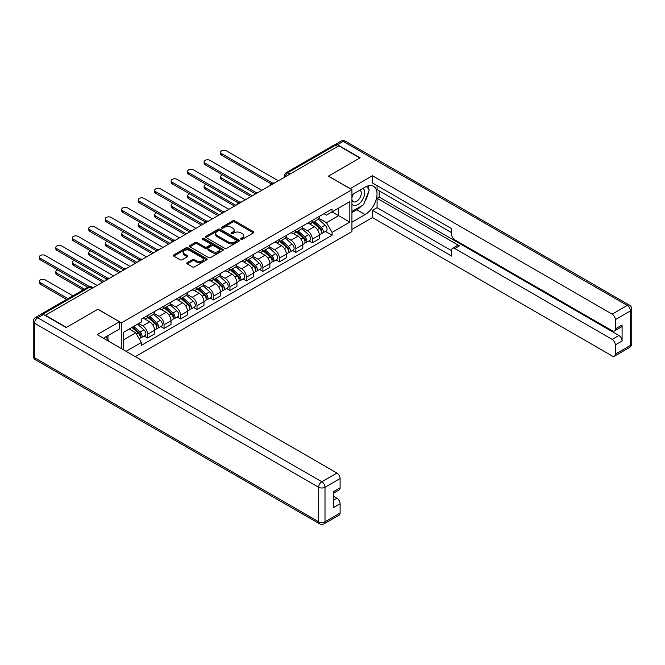 <?xml version="1.0" encoding="UTF-8"?>
<svg xmlns="http://www.w3.org/2000/svg" width="665" height="665" viewBox="0 0 665 665"><rect width="100%" height="100%" fill="white"/><g stroke="black" fill="none" stroke-linecap="round" stroke-linejoin="round"><path stroke-width="1" d="M240.963 239.225A1.022 0.59 0 0 0 242.417 239.225L253.431 232.866A1.463 0.848 0 0 0 253.855 232.268A1.463 0.848 0 0 0 253.431 231.669L234.77 220.896A1.463 0.848 0 0 0 232.692 220.896L221.678 227.255A1.022 0.59 0 0 0 221.379 227.671A1.022 0.59 0 0 0 221.678 228.095A1.022 0.59 0 0 0 223.132 228.095L224.554 227.272A4.688 2.71 0 0 1 231.196 227.272L232.75 228.17A4.688 2.71 0 0 1 234.122 230.082A4.688 2.71 0 0 1 232.75 231.994L231.32 232.816A1.022 0.59 0 0 0 231.021 233.24A1.022 0.59 0 0 0 231.32 233.656A1.022 0.59 0 0 0 232.775 233.656L234.196 232.833A4.688 2.71 0 0 1 240.83 232.833L242.384 233.731A4.688 2.71 0 0 1 243.764 235.651A4.688 2.71 0 0 1 242.384 237.563L240.963 238.386A1.022 0.59 0 0 0 240.663 238.801A1.022 0.59 0 0 0 240.963 239.225L240.963 238.386M187.181 262.675A1.463 0.848 0 0 0 186.757 263.274A1.463 0.848 0 0 0 187.181 263.872L192.418 266.889A1.463 0.848 0 0 0 194.496 266.889L206.724 259.832A1.463 0.848 0 0 0 207.156 259.234A1.463 0.848 0 0 0 206.724 258.635L188.062 247.862A1.463 0.848 0 0 0 185.992 247.862L173.756 254.919A1.463 0.848 0 0 0 173.332 255.518A1.463 0.848 0 0 0 173.756 256.116L180.082 259.766A1.463 0.848 0 0 0 182.16 259.766L187.389 256.748A1.463 0.848 0 0 0 187.821 256.15A1.463 0.848 0 0 0 187.389 255.551L184.255 253.739A3.924 2.261 0 0 1 183.108 252.135A3.924 2.261 0 0 1 185.527 250.048A3.924 2.261 0 0 1 189.799 250.539L202.085 257.629A3.924 2.261 0 0 1 203.232 259.234A3.924 2.261 0 0 1 200.813 261.32A3.924 2.261 0 0 1 196.541 260.83L194.496 259.649A1.463 0.848 0 0 0 192.418 259.649L187.181 262.675L187.181 263.872L192.418 260.871L192.418 259.649M121.479 322.808L97.93 309.208L66.458 327.38L45.444 315.243L338.834 145.851L359.856 157.987L328.377 176.159L351.935 189.758L121.479 322.808L121.479 348.66M224.662 248.278A1.463 0.848 0 0 0 226.732 248.278L238.968 241.212A1.463 0.848 0 0 0 239.4 240.614A1.463 0.848 0 0 0 238.968 240.015L220.306 229.242A1.463 0.848 0 0 0 218.236 229.242L206 236.308A1.463 0.848 0 0 0 205.568 236.906A1.463 0.848 0 0 0 206 237.505L224.662 248.278M202.833 239.45A1.022 0.59 0 0 1 203.872 239.591L203.872 238.369L222.85 249.325A1.463 0.848 0 0 1 223.274 249.924A1.463 0.848 0 0 1 222.85 250.522L210.614 257.588A1.463 0.848 0 0 1 208.544 257.588L189.882 246.815L189.882 245.618A1.463 0.848 0 0 0 189.45 246.216A1.463 0.848 0 0 0 189.882 246.815M189.882 245.618L195.119 242.592A1.463 0.848 0 0 1 197.189 242.592L204.754 246.964A1.463 0.848 0 0 0 206.832 246.964L210.306 244.953A1.463 0.848 0 0 0 210.73 244.354A1.463 0.848 0 0 0 210.306 243.756L202.426 239.209A1.022 0.59 0 0 1 202.127 238.793A1.022 0.59 0 0 1 202.758 238.245A1.022 0.59 0 0 1 203.872 238.369M135.319 356.648L351.935 231.586L351.935 189.758M41.08 314.296A2.984 1.721 -120 0 0 40.673 314.429A2.984 1.721 -120 0 0 40.357 314.711M289.94 174.089L287.721 172.8A2.984 1.721 60 0 0 286.224 172.659L334.071 145.036A2.984 1.721 60 0 1 335.559 145.186L287.721 172.8A2.984 1.721 120 0 0 285.609 176.466L285.609 176.582M337.778 146.466L335.559 145.186M312.326 220.423A6.874 3.965 60 0 1 310.904 223.507L317.878 219.483A6.874 3.965 -120 0 0 319.3 216.399M302.434 227.821L307.471 230.73A6.874 3.965 60 0 1 312.326 239.142L319.3 235.119A6.874 3.965 -120 0 0 314.437 226.707L309.449 223.831M319.3 235.119L319.3 238.843L312.326 242.866L308.984 240.938M310.904 223.507A6.874 3.965 60 0 1 307.521 223.199M312.326 239.142L312.326 242.866M295.85 229.94A6.874 3.965 60 0 1 294.429 233.024L301.403 229.001A6.874 3.965 -120 0 0 302.824 225.917M292.509 250.447L295.85 252.376L302.824 248.353L302.824 244.637A6.874 3.965 -120 0 0 297.962 236.216L292.974 233.34M294.429 233.024A6.874 3.965 60 0 1 291.046 232.717M285.958 237.339L290.996 240.24A6.874 3.965 60 0 1 295.85 248.66L295.85 252.376M279.375 239.45A6.874 3.965 60 0 1 277.953 242.534L284.928 238.511A6.874 3.965 -120 0 0 286.349 235.427M276.033 259.957L279.375 261.894L286.349 257.862L286.349 254.146A6.874 3.965 -120 0 0 281.486 245.734L276.499 242.85M277.953 242.534A6.874 3.965 60 0 1 274.57 242.226M269.483 246.848L274.52 249.757A6.874 3.965 60 0 1 279.375 258.17L279.375 261.894M262.899 248.959A6.874 3.965 60 0 1 261.478 252.043L268.444 248.02A6.874 3.965 -120 0 0 269.874 244.936M259.558 269.475L262.899 271.403L269.874 267.38L269.874 263.656A6.874 3.965 -120 0 0 265.011 255.244L260.023 252.359M261.478 252.043A6.874 3.965 60 0 1 258.095 251.736M253.008 256.358L258.045 259.267A6.874 3.965 60 0 1 262.899 267.679L262.899 271.403M246.424 258.477A6.874 3.965 60 0 1 245.003 261.561L251.969 257.538A6.874 3.965 -120 0 0 253.398 254.454M243.082 278.984L246.424 280.913L253.398 276.889L253.398 273.174A6.874 3.965 -120 0 0 248.535 264.753L243.548 261.877M245.003 261.561A6.874 3.965 60 0 1 241.619 261.254M236.532 265.875L241.57 268.776A6.874 3.965 60 0 1 246.424 277.197L246.424 280.913M229.949 267.987A6.874 3.965 60 0 1 228.527 271.071L235.493 267.047A6.874 3.965 -120 0 0 236.923 263.963M226.607 288.494L229.949 290.43L236.923 286.399L236.923 282.683A6.874 3.965 -120 0 0 232.06 274.271L227.073 271.387M228.527 271.071A6.874 3.965 60 0 1 225.144 270.763M220.057 275.385L225.094 278.294A6.874 3.965 60 0 1 229.949 286.706L229.949 290.43M213.473 277.496A6.874 3.965 60 0 1 212.052 280.58L219.018 276.557A6.874 3.965 -120 0 0 220.439 273.473M210.132 298.011L213.473 299.94L220.447 295.917L220.447 292.193A6.874 3.965 -120 0 0 215.585 283.78L210.597 280.896M212.052 280.58A6.874 3.965 60 0 1 208.669 280.273M203.581 284.894L208.611 287.804A6.874 3.965 60 0 1 213.473 296.216L213.473 299.94M196.998 287.014A6.874 3.965 60 0 1 195.577 290.098L202.542 286.075A6.874 3.965 -120 0 0 203.964 282.991M193.656 307.521L196.998 309.449L203.964 305.426L203.964 301.711A6.874 3.965 -120 0 0 199.109 293.29L194.122 290.414M195.577 290.098A6.874 3.965 60 0 1 192.193 289.782M187.106 294.412L192.135 297.313A6.874 3.965 60 0 1 196.998 305.734L196.998 309.449M180.523 296.524A6.874 3.965 60 0 1 179.101 299.607L186.067 295.584A6.874 3.965 -120 0 0 187.488 292.5M177.181 317.03L180.523 318.967L187.488 314.936L187.488 311.22A6.874 3.965 -120 0 0 182.634 302.808L177.646 299.923M179.101 299.607A6.874 3.965 60 0 1 175.718 299.3M170.631 303.922L175.66 306.831A6.874 3.965 60 0 1 180.523 315.243L180.523 318.967M164.047 306.033A6.874 3.965 60 0 1 162.626 309.117L169.592 305.094A6.874 3.965 -120 0 0 171.013 302.01M160.706 326.548L164.047 328.477L171.013 324.454L171.013 320.729A6.874 3.965 -120 0 0 166.159 312.317L161.171 309.433M162.626 309.117A6.874 3.965 60 0 1 159.243 308.809M154.155 313.431L159.184 316.341A6.874 3.965 60 0 1 164.047 324.753L164.047 328.477M147.572 315.551A6.874 3.965 60 0 1 146.15 318.635L153.116 314.612A6.874 3.965 -120 0 0 154.538 311.528M144.23 336.058L147.572 337.986L154.538 333.963L154.538 330.247A6.874 3.965 -120 0 0 149.683 321.827L144.696 318.951M146.15 318.635A6.874 3.965 60 0 1 142.767 318.319M138.694 323.539L142.709 325.85A6.874 3.965 60 0 1 147.572 334.271L147.572 337.986M323.996 213.689L326.482 215.119L349.823 201.645L338.626 208.112L338.626 215.668L326.482 222.684L318.909 218.311M123.599 349.881L123.599 332.259L141.337 322.01L141.337 319.15L332.076 209.026L332.076 211.886L349.823 222.135L332.076 232.376L326.482 222.684M349.823 201.645L349.823 222.135M123.599 339.815L135.743 332.808L141.337 342.5L141.337 345.368L332.076 235.244L332.076 232.376M141.337 342.5L126.076 351.311M135.743 332.808L129.193 329.025M325.459 231.42L332.076 235.244M241.37 239.367L242.384 238.785A4.688 2.71 0 0 0 243.764 236.865L243.764 235.651M234.122 230.082L234.122 231.304A4.688 2.71 0 0 1 232.75 233.216L231.728 233.806M253.407 232.875L234.77 222.118A1.463 0.848 0 0 0 232.692 222.118L222.093 228.236M238.951 241.229L220.306 230.464A1.463 0.848 0 0 0 218.236 230.464L206.017 237.513M236.374 241.038A1.022 0.59 0 0 0 236.674 240.614A1.022 0.59 0 0 0 236.374 240.198L219.999 230.738A1.022 0.59 0 0 0 218.544 230.738L217.039 231.611A4.688 2.71 0 0 0 215.668 233.523A4.688 2.71 0 0 0 217.039 235.435L228.236 241.902A4.688 2.71 0 0 0 234.87 241.902L236.374 241.038L236.374 242.251A1.022 0.59 0 0 0 236.674 241.836L236.674 240.614M215.668 233.523L215.668 234.745A4.688 2.71 0 0 0 217.039 236.657L217.039 235.435M236.374 242.251L234.87 243.124A4.688 2.71 0 0 1 228.236 243.124L217.039 236.657M189.899 246.823L195.119 243.814L195.119 242.592M210.73 244.354L210.73 245.576A1.463 0.848 0 0 1 210.306 246.175L206.832 248.178A1.463 0.848 0 0 1 204.754 248.178L197.189 243.814A1.463 0.848 0 0 0 195.119 243.814M203.872 239.591L222.825 250.53M212.609 251.495A3.924 2.261 0 0 0 216.881 251.985A3.924 2.261 0 0 0 219.3 249.89A3.924 2.261 0 0 0 218.153 248.294L213.831 245.792A1.463 0.848 0 0 0 211.753 245.792L208.278 247.796A1.463 0.848 0 0 0 207.854 248.394A1.463 0.848 0 0 0 208.278 248.993L212.609 251.495L212.609 252.717A3.924 2.261 0 0 0 216.881 253.207A3.924 2.261 0 0 0 219.3 251.112L219.3 249.89M207.854 248.394L207.854 249.616A1.463 0.848 0 0 0 208.278 250.215L208.278 248.993M212.609 252.717L208.278 250.215M203.232 259.234L203.232 260.447A3.924 2.261 0 0 1 200.813 262.542A3.924 2.261 0 0 1 196.541 262.052L194.496 260.871A1.463 0.848 0 0 0 192.418 260.871M183.108 252.135L183.108 253.357A3.924 2.261 0 0 0 184.255 254.961L184.255 253.739M187.372 256.757L184.255 254.961M206.707 259.84L188.062 249.076A1.463 0.848 0 0 0 185.992 249.076L173.781 256.125L173.756 254.919M312.808 222.418L319.516 228.403A3.732 2.153 60 0 1 320.688 234.18L319.3 234.986M312.982 222.576L316.141 224.396M222.6 174.845A3.433 1.987 -0 0 0 220.597 176.649A3.433 1.987 -0 0 0 221.603 178.045L252.343 195.793M313.481 222.027L320.954 228.685A1.796 1.031 60 0 1 321.511 231.462A1.796 1.031 60 0 1 321.353 231.528M314.603 221.379L321.311 227.372A3.732 2.153 60 0 1 322.483 233.141A3.732 2.153 60 0 1 321.361 233.265M318.344 219.126L325.119 225.169A3.732 2.153 60 0 1 326.291 230.946L322.483 233.141M250.963 196.582L221.603 179.633A3.433 1.987 180 0 1 220.597 178.228L220.597 176.649M271.22 183.889L221.603 155.244A3.433 1.987 180 0 1 220.597 153.839L220.597 152.252A3.433 1.987 -0 0 0 221.603 153.657L272.584 183.091M278.319 180.789L226.466 150.855A3.433 1.987 -0 0 0 222.717 150.423A3.433 1.987 -0 0 0 220.597 152.252M296.332 231.927L303.041 237.92A3.732 2.153 60 0 1 304.213 243.689L302.824 244.496M296.507 232.085L299.666 233.905M206.125 184.355A3.433 1.987 -0 0 0 204.122 186.158A3.433 1.987 -0 0 0 205.128 187.563L235.859 205.302M297.006 231.536L304.479 238.203A1.796 1.031 60 0 1 305.036 240.971A1.796 1.031 60 0 1 304.878 241.038M298.128 230.888L304.836 236.881A3.732 2.153 60 0 1 306.008 242.659A3.732 2.153 60 0 1 304.886 242.775M301.868 228.644L308.643 234.687A3.732 2.153 60 0 1 309.815 240.456L306.008 242.659M234.487 206.1L205.128 189.143A3.433 1.987 180 0 1 204.122 187.746L204.122 186.158M279.849 241.437L286.565 247.43A3.732 2.153 60 0 1 287.737 253.207L286.349 254.005M280.031 241.595L283.19 243.423M189.65 193.864A3.433 1.987 -0 0 0 187.646 195.668A3.433 1.987 -0 0 0 188.652 197.073L219.384 214.82M280.53 241.046L288.003 247.713A1.796 1.031 60 0 1 288.56 250.489A1.796 1.031 60 0 1 288.402 250.547M281.644 240.406L288.361 246.391A3.732 2.153 60 0 1 289.533 252.168A3.732 2.153 60 0 1 288.402 252.284M285.393 238.153L292.168 244.196A3.732 2.153 60 0 1 293.34 249.974L289.533 252.168M218.012 215.61L188.652 198.66A3.433 1.987 180 0 1 187.646 197.256L187.646 195.668M350.139 188.719L372.425 175.735L612.166 314.146L627.27 305.426L343.165 141.404L337.463 144.696L360.172 157.805L328.485 176.1L350.139 188.594M351.935 194.754L365.135 187.131A16.8 9.701 120 0 1 373.539 186.3A16.8 9.701 120 0 1 376.116 199.766A16.8 9.701 120 0 1 365.135 214.571L351.935 222.193M351.935 229.392L372.425 217.563L372.425 210.364L451.635 256.1L451.635 250.364A4.48 2.585 -120 0 1 452.557 248.311A4.48 2.585 -120 0 1 454.802 248.535L612.166 339.391L618.924 335.484A4.48 2.585 60 0 1 622.091 340.979L622.091 325.002A4.48 2.585 60 0 1 621.168 327.047L614.41 330.954A4.48 2.585 -120 0 0 615.333 328.901L615.333 319.632A4.48 2.585 -120 0 0 612.166 314.146M379.183 190.855L379.183 197.073L377.072 198.295L377.072 207.68L372.425 210.364M377.072 185.61L377.072 189.633L451.635 232.684M614.41 330.954A4.48 2.585 -120 0 1 612.166 330.729L454.802 239.874A4.48 2.585 -120 0 1 451.635 234.388L451.635 228.66L372.425 182.925L372.425 175.735M372.425 217.563L612.166 355.975A4.48 2.585 -120 0 0 614.41 356.199A4.48 2.585 -120 0 0 615.333 354.146L615.333 344.877A4.48 2.585 -120 0 0 612.166 339.391M337.463 144.696A4.48 2.585 -120 0 0 335.226 144.471A4.48 2.585 -120 0 0 334.744 144.904M377.072 198.295L459.449 245.851L454.802 248.535M379.183 197.073L618.924 335.484M377.072 207.68L451.635 250.73M452.557 248.311L457.204 245.634A4.48 2.585 60 0 1 459.449 245.851M351.935 212.559L356.789 209.758A16.8 9.701 120 0 0 361.444 205.967M364.786 201.57A16.8 9.701 120 0 0 368.402 192.252M368.676 189.242A16.8 9.701 120 0 0 368.252 185.809M43.433 314.454L37.73 317.745A4.48 2.585 -120 0 0 35.494 317.521L41.197 314.229A4.48 2.585 60 0 1 43.433 314.454L66.143 327.562L97.822 309.267L119.476 321.769L119.476 328.967L104.48 337.621A16.8 9.701 120 0 0 103.466 338.261M119.476 321.769L97.19 334.636L336.939 473.048A4.48 2.585 60 0 1 340.106 478.534L340.106 487.802A4.48 2.585 60 0 1 339.175 489.856L333.348 493.222M107.963 339.657L107.963 335.609M333.348 500.363L336.939 498.293A4.48 2.585 60 0 1 340.106 503.779L340.106 513.048A4.48 2.585 60 0 1 339.175 515.101L324.071 523.821A4.48 2.585 -120 0 0 325.002 521.767L340.106 513.048M340.106 487.802L333.348 491.709L333.348 507.686L340.106 503.779M336.939 498.293L333.348 496.223M351.935 204.089A9.709 5.603 120 0 0 359.657 203.249A9.709 5.603 120 0 0 364.711 192.684A9.709 5.603 120 0 0 362.949 188.394M352.749 194.288A9.709 5.603 120 0 0 351.935 196.034M351.935 199.284A6.65 3.84 120 0 0 353.273 201.678A6.65 3.84 120 0 0 358.393 199.899A6.65 3.84 120 0 0 361.295 193.207A6.65 3.84 120 0 0 359.923 190.165A6.65 3.84 120 0 0 359.898 190.157M353.298 193.972A6.65 3.84 120 0 0 351.935 197.954M366.656 186.366L369.25 190.065L363.547 204.754L352.142 211.337M105.943 336.781L108.594 340.555L108.387 341.095M254.745 193.399L205.128 164.754A3.433 1.987 180 0 1 204.122 163.349L204.122 161.77A3.433 1.987 -0 0 0 205.128 163.166L256.108 192.601M261.844 190.306L209.99 160.365A3.433 1.987 -0 0 0 206.241 159.933A3.433 1.987 -0 0 0 204.122 161.77M238.269 202.908L188.652 174.272A3.433 1.987 180 0 1 187.646 172.867L187.646 171.279A3.433 1.987 -0 0 0 188.652 172.684L239.633 202.11M245.368 199.816L193.515 169.874A3.433 1.987 -0 0 0 189.766 169.45A3.433 1.987 -0 0 0 187.646 171.279M263.373 250.954L270.09 256.939A3.732 2.153 60 0 1 271.262 262.717L269.865 263.523M263.556 251.112L266.715 252.933M173.174 203.382A3.433 1.987 -0 0 0 171.171 205.186A3.433 1.987 -0 0 0 172.177 206.582L202.908 224.329M264.055 250.564L271.528 257.222A1.796 1.031 60 0 1 272.085 259.998A1.796 1.031 60 0 1 271.927 260.065M265.169 249.915L271.885 255.909A3.732 2.153 60 0 1 273.057 261.678A3.732 2.153 60 0 1 271.927 261.802M268.918 247.663L275.684 253.706A3.732 2.153 60 0 1 276.856 259.483L273.057 261.678M201.537 225.119L172.177 208.17A3.433 1.987 180 0 1 171.171 206.765L171.171 205.186M246.898 260.464L253.614 266.457A3.732 2.153 60 0 1 254.786 272.226L253.39 273.032M247.081 260.622L250.24 262.442M156.699 212.891A3.433 1.987 -0 0 0 154.696 214.695A3.433 1.987 -0 0 0 155.701 216.1L186.433 233.839M247.579 260.073L255.052 266.74A1.796 1.031 60 0 1 255.609 269.508A1.796 1.031 60 0 1 255.451 269.574M248.693 259.425L255.41 265.418A3.732 2.153 60 0 1 256.582 271.187A3.732 2.153 60 0 1 255.451 271.312M252.442 257.18L259.209 263.224A3.732 2.153 60 0 1 260.381 268.993L256.582 271.187M185.061 234.637L155.701 217.679A3.433 1.987 180 0 1 154.696 216.283L154.696 214.695M230.423 269.973L237.139 275.967A3.732 2.153 60 0 1 238.311 281.744L236.915 282.542M230.605 270.131L233.764 271.96M140.224 222.401A3.433 1.987 -0 0 0 138.22 224.205A3.433 1.987 -0 0 0 139.226 225.61L169.957 243.357M231.104 269.583L238.569 276.249A1.796 1.031 60 0 1 239.134 279.026A1.796 1.031 60 0 1 238.976 279.084M232.218 268.943L238.935 274.928A3.732 2.153 60 0 1 240.107 280.705A3.732 2.153 60 0 1 238.976 280.821M235.967 266.69L242.733 272.733A3.732 2.153 60 0 1 243.905 278.51L240.107 280.705M168.586 244.146L139.226 227.197A3.433 1.987 180 0 1 138.22 225.792L138.22 224.205M221.794 212.426L172.177 183.781A3.433 1.987 180 0 1 171.171 182.376L171.171 180.789A3.433 1.987 -0 0 0 172.177 182.193L223.157 211.628M228.893 209.325L177.04 179.392A3.433 1.987 -0 0 0 173.291 178.96A3.433 1.987 -0 0 0 171.171 180.789M205.319 221.935L155.701 193.291A3.433 1.987 180 0 1 154.696 191.886L154.696 190.306A3.433 1.987 -0 0 0 155.701 191.703L206.682 221.137M212.418 218.843L160.564 188.902A3.433 1.987 -0 0 0 156.815 188.469A3.433 1.987 -0 0 0 154.696 190.306M188.843 231.445L139.226 202.808A3.433 1.987 180 0 1 138.22 201.404L138.22 199.816A3.433 1.987 -0 0 0 139.226 201.221L190.207 230.647M195.942 228.353L144.081 198.411A3.433 1.987 -0 0 0 140.34 197.987A3.433 1.987 -0 0 0 138.22 199.816M213.947 279.491L220.664 285.476A3.732 2.153 60 0 1 221.836 291.253L220.439 292.06M214.13 279.649L217.289 281.47M123.748 231.919A3.433 1.987 -0 0 0 121.745 233.723A3.433 1.987 -0 0 0 122.751 235.119L153.482 252.866M214.629 279.092L222.093 285.759A1.796 1.031 60 0 1 222.659 288.535A1.796 1.031 60 0 1 222.492 288.602M215.743 278.452L222.459 284.445A3.732 2.153 60 0 1 223.631 290.214A3.732 2.153 60 0 1 222.501 290.339M219.492 276.199L226.258 282.243A3.732 2.153 60 0 1 227.43 288.02L223.631 290.214M152.11 253.656L122.751 236.707A3.433 1.987 180 0 1 121.745 235.302L121.745 233.723M172.368 240.963L122.751 212.318A3.433 1.987 180 0 1 121.745 210.913L121.745 209.325A3.433 1.987 -0 0 0 122.751 210.73L173.731 240.165M179.467 237.862L127.605 207.929A3.433 1.987 -0 0 0 123.865 207.497A3.433 1.987 -0 0 0 121.745 209.325M197.472 289.001L204.188 294.994A3.732 2.153 60 0 1 205.36 300.763L203.964 301.569M197.655 289.159L200.813 290.979M107.273 241.428A3.433 1.987 -0 0 0 105.27 243.232A3.433 1.987 -0 0 0 106.275 244.637L137.007 262.376M198.153 288.61L205.618 295.277A1.796 1.031 60 0 1 206.183 298.045A1.796 1.031 60 0 1 206.017 298.111M199.267 287.962L205.984 293.955A3.732 2.153 60 0 1 207.156 299.724A3.732 2.153 60 0 1 206.025 299.849M203.016 285.717L209.783 291.76A3.732 2.153 60 0 1 210.955 297.529L207.156 299.724M135.635 263.174L106.275 246.216A3.433 1.987 180 0 1 105.27 244.82L105.27 243.232M155.884 250.472L106.275 221.827A3.433 1.987 180 0 1 105.27 220.423L105.27 218.843A3.433 1.987 -0 0 0 106.275 220.24L157.256 249.674M162.992 247.38L111.13 217.438A3.433 1.987 -0 0 0 107.389 217.006A3.433 1.987 -0 0 0 105.27 218.843M180.996 298.51L187.713 304.504A3.732 2.153 60 0 1 188.885 310.272L187.488 311.079M181.179 298.668L184.338 300.497M90.797 250.938A3.433 1.987 -0 0 0 88.794 252.742A3.433 1.987 -0 0 0 89.8 254.146L120.531 271.894M181.678 298.12L189.143 304.786A1.796 1.031 60 0 1 189.708 307.562A1.796 1.031 60 0 1 189.542 307.621M182.792 297.471L189.508 303.464A3.732 2.153 60 0 1 190.68 309.242A3.732 2.153 60 0 1 189.55 309.358M186.533 295.227L193.307 301.27A3.732 2.153 60 0 1 194.479 307.047L190.68 309.242M119.16 272.683L89.8 255.734A3.433 1.987 180 0 1 88.794 254.329L88.794 252.742M139.409 259.982L89.8 231.337A3.433 1.987 180 0 1 88.794 229.94L88.794 228.353A3.433 1.987 -0 0 0 89.8 229.757L140.772 259.184M146.516 256.89L94.654 226.948A3.433 1.987 -0 0 0 90.914 226.524A3.433 1.987 -0 0 0 88.794 228.353M164.521 308.028L171.238 314.013A3.732 2.153 60 0 1 172.41 319.79L171.013 320.597M164.696 308.186L167.863 310.006M74.322 260.456A3.433 1.987 -0 0 0 72.319 262.259A3.433 1.987 -0 0 0 73.325 263.656L104.056 281.403M165.203 307.629L172.667 314.296A1.796 1.031 60 0 1 173.233 317.072A1.796 1.031 60 0 1 173.066 317.139M166.317 306.989L173.033 312.982A3.732 2.153 60 0 1 174.205 318.751A3.732 2.153 60 0 1 173.075 318.876M170.057 304.736L176.832 310.779A3.732 2.153 60 0 1 178.004 316.557L174.205 318.751M102.684 282.193L73.325 265.244A3.433 1.987 180 0 1 72.319 263.839L72.319 262.259M122.934 269.5L73.325 240.855A3.433 1.987 180 0 1 72.319 239.45L72.319 237.862A3.433 1.987 -0 0 0 73.325 239.267L124.297 268.702M130.041 266.399L78.179 236.466A3.433 1.987 -0 0 0 74.438 236.033A3.433 1.987 -0 0 0 72.319 237.862M148.046 317.538L154.762 323.531A3.732 2.153 60 0 1 155.934 329.3L154.538 330.106M148.22 317.695L151.387 319.516M57.847 269.965A3.433 1.987 -0 0 0 55.843 271.769A3.433 1.987 -0 0 0 56.849 273.174L84.488 289.125M148.727 317.147L156.192 323.813A1.796 1.031 60 0 1 156.757 326.582A1.796 1.031 60 0 1 156.591 326.648M149.841 316.498L156.558 322.492A3.732 2.153 60 0 1 157.73 328.261A3.732 2.153 60 0 1 156.599 328.385M153.582 314.254L160.356 320.297A3.732 2.153 60 0 1 161.529 326.066L157.73 328.261M83.117 289.923L56.849 274.753A3.433 1.987 180 0 1 55.843 273.357L55.843 271.769M106.458 279.009L56.849 250.364A3.433 1.987 180 0 1 55.843 248.959L55.843 247.38A3.433 1.987 -0 0 0 56.849 248.776L107.821 278.211M113.565 275.917L61.704 245.975A3.433 1.987 -0 0 0 57.963 245.543A3.433 1.987 -0 0 0 55.843 247.38M131.978 327.413L138.287 333.04A3.732 2.153 60 0 1 139.459 338.809L139.268 338.917M132.044 327.38L134.912 329.034M72.867 295.834L45.228 279.882A3.433 1.987 -0 0 0 41.488 279.45A3.433 1.987 -0 0 0 39.368 281.278A3.433 1.987 -0 0 0 40.374 282.683L68.013 298.643M132.659 327.022L139.717 333.323A1.796 1.031 60 0 1 140.282 336.091A1.796 1.031 60 0 1 140.115 336.158M133.773 326.382L140.082 332.001A3.732 2.153 60 0 1 141.254 337.778A3.732 2.153 60 0 1 140.124 337.895M137.58 324.179L143.881 329.807A3.732 2.153 60 0 1 145.053 335.584L141.254 337.778M66.641 299.433L40.374 284.271A3.433 1.987 180 0 1 39.368 282.866L39.368 281.278M87.763 287.238L40.374 259.874A3.433 1.987 180 0 1 39.368 258.477L39.368 256.89A3.433 1.987 -0 0 0 40.374 258.294L89.235 286.507M97.09 285.426L45.228 255.485A3.433 1.987 -0 0 0 41.488 255.061A3.433 1.987 -0 0 0 39.368 256.89M285.709 176.524L285.609 176.466A2.984 1.721 0 0 1 284.736 175.244L284.736 177.09M164.047 324.753L171.013 320.729M180.523 315.243L187.488 311.22M196.998 305.734L203.964 301.711M213.473 296.216L220.447 292.193M229.949 286.706L236.923 282.683M246.424 277.197L253.398 273.174M262.899 267.679L269.874 263.656M279.375 258.17L286.349 254.146M295.85 248.66L302.824 244.637M147.572 334.271L154.538 330.247M142.709 325.85L149.683 321.827M159.184 316.341L166.159 312.317M175.66 306.831L182.634 302.808M192.135 297.313L199.109 293.29M208.611 287.804L215.585 283.78M225.094 278.294L232.06 274.271M241.57 268.776L248.535 264.753M258.045 259.267L265.011 255.244M274.52 249.757L281.486 245.734M290.996 240.24L297.962 236.216M307.471 230.73L314.437 226.707M274.013 183.274A2.984 1.721 120 0 0 272.7 184.039M257.538 192.792A2.984 1.721 120 0 0 256.225 193.548M241.062 202.301A2.984 1.721 120 0 0 239.741 203.066M224.587 211.811A2.984 1.721 120 0 0 223.265 212.576M208.112 221.329A2.984 1.721 120 0 0 206.79 222.085M191.636 230.838A2.984 1.721 120 0 0 190.315 231.603M175.161 240.348A2.984 1.721 120 0 0 173.839 241.112M158.686 249.865A2.984 1.721 120 0 0 157.364 250.622M142.21 259.375A2.984 1.721 120 0 0 140.889 260.14M125.735 268.884A2.984 1.721 120 0 0 124.413 269.649M109.26 278.402A2.984 1.721 120 0 0 107.938 279.159M92.227 288.228L90.008 286.947L42.851 314.179M93.1 287.729L91.504 286.806A2.984 1.721 120 0 0 90.008 286.947A2.984 1.721 60 0 0 88.52 286.806L40.673 314.429M242.384 238.785L242.384 237.563M231.32 233.656L231.32 232.816M232.75 233.216L232.75 231.994M221.678 228.095L221.678 227.255M232.692 222.118L232.692 220.896M234.77 222.118L234.77 220.896M253.431 232.866L253.431 231.669M206 237.505L206 236.308M218.236 230.464L218.236 229.242M220.306 230.464L220.306 229.242M238.968 241.212L238.968 240.015M228.236 243.124L228.236 241.902M234.87 243.124L234.87 241.902M197.189 243.814L197.189 242.592M204.754 248.178L204.754 246.964M206.832 248.178L206.832 246.964M210.306 246.175L210.306 244.953M222.85 250.522L222.85 249.325M194.496 260.871L194.496 259.649M196.541 262.052L196.541 260.83M187.389 256.748L187.389 255.551M185.992 249.076L185.992 247.862M188.062 249.076L188.062 247.862M206.724 259.832L206.724 258.635M319.516 228.403L317.421 229.616M321.885 230.639L321.212 231.029M325.119 225.169L321.311 227.372M221.603 179.633L221.603 178.045M221.603 153.657L221.603 155.244M303.041 237.92L300.946 239.126M305.41 240.156L304.736 240.539M308.643 234.687L304.836 236.881M205.128 189.143L205.128 187.563M286.565 247.43L284.47 248.635M288.934 249.666L288.261 250.057M292.168 244.196L288.361 246.391M188.652 198.66L188.652 197.073M615.333 328.901L622.091 325.002M622.091 340.979L615.333 344.877M615.333 354.146L630.437 345.426L630.437 310.912L615.333 319.632M356.789 209.758L365.135 214.571M630.437 345.426A4.48 2.585 60 0 1 629.506 347.479A4.48 4.48 0 0 0 631.75 343.597A4.48 2.585 180 0 1 630.437 345.426M630.437 310.912A4.48 2.585 0 0 0 631.75 309.084A4.48 4.48 0 0 0 629.506 305.202A4.48 2.585 -60 0 0 627.27 305.426A4.48 2.585 60 0 1 630.437 310.912M335.226 144.471L340.929 141.18A4.48 2.585 60 0 1 343.165 141.404A4.48 2.585 -60 0 1 345.409 141.18L629.506 305.202M35.494 317.521A4.48 4.48 0 0 0 33.25 321.403A4.48 2.585 180 0 0 34.563 323.232A4.48 2.585 -60 0 1 37.73 317.745L321.835 481.768A4.48 2.585 -60 0 0 318.668 487.254L34.563 323.232L34.563 357.745L318.668 521.767L318.668 487.254A4.48 2.585 0 0 0 325.002 487.254L325.002 521.767A4.48 2.585 180 0 1 318.668 521.767A4.48 2.585 -60 0 0 319.591 523.821A4.48 4.48 0 0 0 324.071 523.821M340.106 478.534L325.002 487.254A4.48 2.585 -120 0 0 321.835 481.768L336.939 473.048M35.494 359.798A4.48 2.585 -60 0 1 34.563 357.745A4.48 2.585 0 0 1 33.25 355.916A4.48 4.48 0 0 0 35.494 359.798L319.591 523.821M205.128 163.166L205.128 164.754M188.652 172.684L188.652 174.272M270.09 256.939L267.995 258.153M272.459 259.175L271.786 259.566M275.684 253.706L271.885 255.909M172.177 208.17L172.177 206.582M253.614 266.457L251.52 267.663M255.983 268.685L255.31 269.076M259.209 263.224L255.41 265.418M155.701 217.679L155.701 216.1M237.139 275.967L235.044 277.172M239.508 278.203L238.835 278.593M242.733 272.733L238.935 274.928M139.226 227.197L139.226 225.61M172.177 182.193L172.177 183.781M155.701 191.703L155.701 193.291M139.226 201.221L139.226 202.808M220.664 285.476L218.569 286.69M223.033 287.712L222.359 288.103M226.258 282.243L222.459 284.445M122.751 236.707L122.751 235.119M122.751 210.73L122.751 212.318M204.188 294.994L202.094 296.199M206.557 297.222L205.884 297.612M209.783 291.76L205.984 293.955M106.275 246.216L106.275 244.637M106.275 220.24L106.275 221.827M187.713 304.504L185.618 305.709M190.082 306.74L189.409 307.13M193.307 301.27L189.508 303.464M89.8 255.734L89.8 254.146M89.8 229.757L89.8 231.337M171.238 314.013L169.143 315.227M173.607 316.249L172.933 316.64M176.832 310.779L173.033 312.982M73.325 265.244L73.325 263.656M73.325 239.267L73.325 240.855M154.762 323.531L152.667 324.736M157.131 325.759L156.458 326.149M160.356 320.297L156.558 322.492M56.849 274.753L56.849 273.174M56.849 248.776L56.849 250.364M138.287 333.04L136.475 334.079M140.656 335.276L139.983 335.667M143.881 329.807L140.082 332.001M40.374 284.271L40.374 282.683M40.374 258.294L40.374 259.874M274.271 183.133A2.984 2.984 0 0 0 270.439 185.344M257.796 192.642A2.984 2.984 0 0 0 253.964 194.853M241.32 202.152A2.984 2.984 0 0 0 237.488 204.371M224.845 211.669A2.984 2.984 0 0 0 221.013 213.881M208.369 221.179A2.984 2.984 0 0 0 204.529 223.39M191.894 230.689A2.984 2.984 0 0 0 188.054 232.908M175.41 240.206A2.984 2.984 0 0 0 171.578 242.417M158.935 249.716A2.984 2.984 0 0 0 155.103 251.927M142.46 259.225A2.984 2.984 0 0 0 138.628 261.445M125.984 268.743A2.984 2.984 0 0 0 122.152 270.954M109.509 278.253A2.984 2.984 0 0 0 105.677 280.464M91.504 286.806A2.984 2.984 0 0 0 88.52 286.806M286.224 172.659A2.984 2.984 0 0 0 284.736 175.244M614.41 356.199L629.506 347.479M631.75 343.597L631.75 309.084M345.409 141.18A4.48 4.48 0 0 0 340.929 141.18M33.25 321.403L33.25 355.916"/></g></svg>
